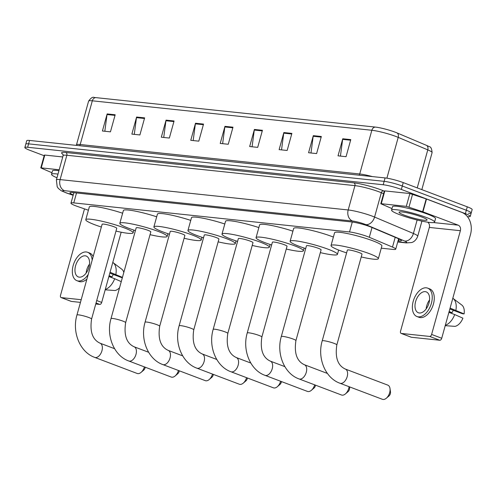 <?xml version="1.0" encoding="UTF-8"?>
<svg xmlns="http://www.w3.org/2000/svg" width="497" height="497" viewBox="0 0 497 497"><rect width="100%" height="100%" fill="white"/><g stroke="black" fill="none" stroke-linecap="round" stroke-linejoin="round"><path stroke-width="0.75" d="M381.261 248.183L392.941 249.413A13.394 1.653 -164.5 0 0 395.73 249.171A13.394 1.653 -164.5 0 0 392.493 247.09L369.308 237.286A13.394 1.653 -164.5 0 0 367.674 236.634A13.394 1.653 -164.5 0 0 349.528 231.962L73.767 202.894A13.394 1.653 -164.5 0 0 70.972 203.143A13.394 1.653 -164.5 0 0 77.725 206.547L88.41 210.231M398.041 240.84L398.606 240.902A13.394 1.653 -164.5 0 0 401.402 240.654A13.394 1.653 -164.5 0 0 398.165 238.572L371.495 227.297A13.394 1.653 -164.5 0 0 369.861 226.644A13.394 1.653 -164.5 0 0 351.721 221.973L72.742 192.569A13.394 1.653 -164.5 0 0 69.947 192.811A13.394 1.653 -164.5 0 0 73.252 194.923M44.165 155.723L29.721 150.256A13.394 1.653 15.5 0 1 24.85 147.522A13.394 1.653 15.5 0 1 27.646 147.28L383.199 184.754A13.394 1.653 15.5 0 1 401.346 189.425L465.385 213.66A13.394 1.653 15.5 0 1 470.255 216.388A13.394 1.653 15.5 0 1 467.46 216.636L467.428 216.636M24.85 147.522L25.794 144.111A13.394 1.653 15.5 0 1 28.59 143.863L384.15 181.337A13.394 1.653 15.5 0 1 402.29 186.015L466.329 210.243A13.394 1.653 15.5 0 1 471.206 212.977A13.394 1.653 15.5 0 1 468.41 213.219M95.884 97.629A4.467 3.56 96 0 0 92.324 100.81A17.855 2.205 -164.5 0 0 88.596 101.139C90.926 97.847 92.858 96.648 94.387 97.53A14.643 1.808 15.5 0 1 95.884 97.629L375.409 127.089A14.643 1.808 15.5 0 1 395.245 132.202A14.643 1.808 15.5 0 1 397.028 132.91L426.594 145.41A14.643 1.808 15.5 0 1 428.992 146.565C430.762 146.603 431.8 148.628 432.092 152.641A17.855 2.205 -164.5 0 0 427.774 149.87A4.467 3.212 -67.1 0 0 426.594 145.41M471.206 212.977L472.15 209.56A13.394 1.653 15.5 0 0 467.279 206.827L403.241 182.598A13.394 1.653 15.5 0 0 385.094 177.926L29.54 140.446A13.394 1.653 15.5 0 0 26.745 140.694L25.794 144.111A13.394 1.653 15.5 0 1 28.59 143.863L384.15 181.337A13.394 1.653 15.5 0 1 402.29 186.015L466.329 210.243A13.394 1.653 15.5 0 1 471.206 212.977L470.255 216.388M104.83 131.258L107.023 114.534A3.572 2.852 -84 0 1 107.147 113.925L102.413 131.003L110.446 131.848L115.18 114.776L107.147 113.925M134.283 134.364L136.476 117.64A3.572 2.852 -84 0 1 136.6 117.031L131.867 134.109L139.899 134.954L144.633 117.876L136.6 117.031M163.737 137.464L165.93 120.746A3.572 2.852 -84 0 1 166.054 120.137L161.314 137.209L169.347 138.054L174.08 120.982L166.054 120.137M193.184 140.57L195.377 123.846A3.572 2.852 -84 0 1 195.501 123.237L190.767 140.316L198.8 141.16L203.534 124.088L195.501 123.237M340.439 156.089L342.638 139.371A3.572 2.852 -84 0 1 342.756 138.762L338.022 155.834L346.055 156.685L350.789 139.607L342.756 138.762M310.992 152.989L313.185 136.265A3.572 2.852 -84 0 1 313.309 135.656L308.575 152.734L316.601 153.579L321.342 136.501L313.309 135.656M281.538 149.883L283.731 133.159A3.572 2.852 -84 0 1 283.855 132.55L279.121 149.628L287.154 150.473L291.888 133.401L283.855 132.55M252.085 146.777L254.284 130.059A3.572 2.852 -84 0 1 254.402 129.45L249.668 146.522L257.701 147.373L262.435 130.295L254.402 129.45M222.637 143.676L224.83 126.952A3.572 2.852 -84 0 1 224.955 126.344L220.221 143.422L228.247 144.267L232.987 127.189L224.955 126.344M399.681 214.685A22.322 2.758 15.5 0 1 391.561 210.132A22.322 2.758 15.5 0 1 404.049 211.039A22.322 2.758 15.5 0 1 426.457 217.512A22.322 2.758 15.5 0 1 434.577 222.066A22.322 2.758 15.5 0 1 422.09 221.159A22.322 2.758 15.5 0 1 399.681 214.685M391.561 210.132L392.506 206.721A22.322 2.758 15.5 0 1 404.993 207.622A22.322 2.758 15.5 0 1 427.401 214.095A22.322 2.758 15.5 0 1 435.527 218.649L434.577 222.066M421.798 217.021A14.556 1.802 15.5 0 1 427.041 219.742A14.556 1.802 15.5 0 1 419.735 219.556A14.556 1.802 15.5 0 1 404.341 215.176A14.556 1.802 15.5 0 1 399.215 212.026A14.556 1.802 15.5 0 1 421.798 217.021M381.274 203.714L380.808 203.751L384.361 190.947L384.827 190.904L381.274 203.714L406.31 206.354L409.863 193.544L426.501 199.017L461.744 212.356A17.855 14.245 -84 0 1 470.491 234.528L441.721 338.264A2.23 1.317 110.7 0 1 439.789 340.259L429.681 336.432A2.23 1.317 -69.3 0 0 431.613 334.438L460.377 230.707A4.467 3.56 96 0 0 458.191 225.16L422.953 211.828L406.31 206.354M384.827 190.904L409.863 193.544M427.731 222.196A4.467 3.56 96 0 1 429.321 227.433L400.551 331.164A2.23 1.317 -69.3 0 0 401.104 333.394A2.23 1.317 -69.3 0 0 401.303 333.444L411.41 337.264L439.789 340.259M411.41 337.264A2.23 1.317 110.7 0 1 411.212 337.221A2.23 1.317 110.7 0 1 411.031 337.121M401.303 333.444L429.681 336.432M380.808 203.751L391.99 208.591M419.338 312.998A11.158 6.585 -69.3 0 0 428.743 303.847A11.158 6.585 -69.3 0 0 426.252 291.888A11.158 6.585 -69.3 0 0 425.258 291.652A11.158 6.585 -69.3 0 0 415.852 300.803A11.158 6.585 -69.3 0 0 418.35 312.762A11.158 6.585 -69.3 0 0 419.338 312.998M449.847 308.972L462.452 313.744L464.099 313.918L450.089 308.097M416.927 316.521L418.952 317.285A15.177 8.958 -69.3 0 0 420.294 317.602A15.177 8.958 -69.3 0 0 433.092 305.164A15.177 8.958 -69.3 0 0 429.694 288.894L427.668 288.13A15.177 8.958 -69.3 0 0 426.327 287.813A15.177 8.958 -69.3 0 0 413.535 300.256A15.177 8.958 -69.3 0 0 416.927 316.521A15.177 8.958 -69.3 0 0 418.275 316.837A15.177 8.958 -69.3 0 0 431.067 304.394A15.177 8.958 -69.3 0 0 427.668 288.13M455.892 310.296A14.73 8.697 -69.3 0 0 453.09 298.455A14.73 8.697 -69.3 0 0 452.817 298.262M464.099 313.918A11.605 6.852 -69.3 0 0 461.819 305.052L453.09 298.455M449.008 311.998L452.084 312.65L449.133 311.538M453.401 310.321A8.927 5.268 -69.3 0 0 452.084 312.65M445.324 325.28A14.73 8.697 -69.3 0 0 454.705 314.564L462.918 318.186A11.605 6.852 -69.3 0 1 454.997 326.367L445.219 325.659M448.903 312.364L454.705 314.564M429.563 299.933A11.158 6.585 -69.3 0 0 426.159 308.923M382.417 399.315A7.592 4.479 -69.3 0 0 383.094 399.47A7.592 4.479 -69.3 0 0 386.337 398.215A7.592 4.479 -69.3 0 0 390.002 388.53A7.592 4.479 -69.3 0 0 387.79 385.119L345.322 369.047A7.592 4.479 110.7 0 1 347.024 377.18A7.592 4.479 110.7 0 1 340.625 383.404A7.592 4.479 110.7 0 1 339.954 383.243L382.417 399.315M345.322 369.047C337.774 365.568 334.941 357.523 336.836 344.912L362.002 254.153A7.592 0.938 -164.5 0 0 359.238 252.606A7.592 0.938 -164.5 0 0 351.621 250.407A7.592 0.938 -164.5 0 0 347.378 250.097L322.205 340.855C317.136 357.846 325.05 377.968 339.954 383.243M346.602 252.88A24.552 3.038 15.5 0 1 339.96 250.575A24.552 3.038 15.5 0 1 331.027 245.561A24.552 3.038 15.5 0 1 344.763 246.562A24.552 3.038 15.5 0 1 369.414 253.675A24.552 3.038 15.5 0 1 378.347 258.688A24.552 3.038 15.5 0 1 361.232 256.937M331.027 245.561L334.58 232.758A24.552 3.038 15.5 0 1 348.316 233.752A24.552 3.038 15.5 0 1 372.967 240.871A24.552 3.038 15.5 0 1 381.901 245.878L378.347 258.688M390.002 388.53L390.493 391.971A3.125 1.845 110.7 0 1 388.983 395.96L386.337 398.215M295.92 340.6A7.592 0.938 -164.5 0 0 293.162 339.047A7.592 0.938 -164.5 0 0 282.88 336.401A7.592 0.938 -164.5 0 0 281.296 336.544L306.463 245.785A7.592 0.938 -164.5 0 1 310.712 246.09A7.592 0.938 -164.5 0 1 318.328 248.295A7.592 0.938 -164.5 0 1 321.093 249.842L295.92 340.6C294.031 353.212 296.858 361.257 304.412 364.736A7.592 4.479 110.7 0 1 306.109 372.868A7.592 4.479 110.7 0 1 299.716 379.093A7.592 4.479 110.7 0 1 299.045 378.931L341.507 395.003A7.592 4.479 -69.3 0 0 342.184 395.158A7.592 4.479 -69.3 0 0 345.427 393.904A7.592 4.479 -69.3 0 0 349.087 386.703M305.692 248.568A24.552 3.038 15.5 0 1 299.051 246.257A24.552 3.038 15.5 0 1 290.118 241.25A24.552 3.038 15.5 0 1 303.853 242.25A24.552 3.038 15.5 0 1 328.505 249.364A24.552 3.038 15.5 0 1 337.438 254.377A24.552 3.038 15.5 0 1 320.323 252.619M290.118 241.25L293.671 228.446A24.552 3.038 15.5 0 1 307.407 229.44A24.552 3.038 15.5 0 1 332.058 236.56A24.552 3.038 15.5 0 1 333.381 237.069M349.466 386.846L349.584 387.66A3.125 1.845 110.7 0 1 348.074 391.648L345.427 393.904M261.863 337.009A7.592 0.938 -164.5 0 0 259.105 335.456A7.592 0.938 -164.5 0 0 248.823 332.81A7.592 0.938 -164.5 0 0 247.239 332.953L272.406 242.194A7.592 0.938 -164.5 0 1 276.655 242.505A7.592 0.938 -164.5 0 1 284.272 244.704A7.592 0.938 -164.5 0 1 287.036 246.251L261.863 337.009C259.974 349.621 262.807 357.666 270.356 361.145A7.592 4.479 110.7 0 1 272.058 369.277A7.592 4.479 110.7 0 1 265.659 375.502A7.592 4.479 110.7 0 1 264.988 375.341L307.45 391.412A7.592 4.479 -69.3 0 0 308.128 391.568A7.592 4.479 -69.3 0 0 311.37 390.313A7.592 4.479 -69.3 0 0 314.676 384.846M271.635 244.978A24.552 3.038 15.5 0 1 264.994 242.673A24.552 3.038 15.5 0 1 256.061 237.659A24.552 3.038 15.5 0 1 269.796 238.659A24.552 3.038 15.5 0 1 294.448 245.773A24.552 3.038 15.5 0 1 303.381 250.786A24.552 3.038 15.5 0 1 286.266 249.034M256.061 237.659L259.614 224.855A24.552 3.038 15.5 0 1 292.913 231.173M315.514 385.163A3.125 1.845 110.7 0 1 314.017 388.058L311.37 390.313M227.806 333.419A7.592 0.938 -164.5 0 0 225.048 331.872A7.592 0.938 -164.5 0 0 214.766 329.219A7.592 0.938 -164.5 0 0 213.182 329.362L238.349 238.603A7.592 0.938 -164.5 0 1 242.598 238.914A7.592 0.938 -164.5 0 1 250.215 241.113A7.592 0.938 -164.5 0 1 252.979 242.66L227.806 333.419C225.918 346.03 228.75 354.075 236.299 357.554A7.592 4.479 110.7 0 1 238.001 365.693A7.592 4.479 110.7 0 1 231.602 371.911A7.592 4.479 110.7 0 1 230.931 371.75L273.393 387.822A7.592 4.479 -69.3 0 0 274.071 387.983A7.592 4.479 -69.3 0 0 277.314 386.722A7.592 4.479 -69.3 0 0 280.619 381.255M237.578 241.387A24.552 3.038 15.5 0 1 230.937 239.082A24.552 3.038 15.5 0 1 222.004 234.075A24.552 3.038 15.5 0 1 235.74 235.069A24.552 3.038 15.5 0 1 260.391 242.188A24.552 3.038 15.5 0 1 269.324 247.195A24.552 3.038 15.5 0 1 252.209 245.443M222.004 234.075L225.557 221.264A24.552 3.038 15.5 0 1 258.856 227.583M281.457 381.578A3.125 1.845 110.7 0 1 279.96 384.467L277.314 386.722M193.755 329.828A7.592 0.938 -164.5 0 0 190.991 328.281A7.592 0.938 -164.5 0 0 180.709 325.634A7.592 0.938 -164.5 0 0 179.125 325.771L204.298 235.013A7.592 0.938 -164.5 0 1 208.541 235.323A7.592 0.938 -164.5 0 1 216.158 237.523A7.592 0.938 -164.5 0 1 218.922 239.069L193.755 329.828C191.861 342.439 194.694 350.484 202.242 353.97A7.592 4.479 110.7 0 1 203.944 362.102A7.592 4.479 110.7 0 1 197.545 368.32A7.592 4.479 110.7 0 1 196.874 368.165L239.343 384.231A7.592 4.479 -69.3 0 0 240.014 384.392A7.592 4.479 -69.3 0 0 243.257 383.137A7.592 4.479 -69.3 0 0 246.562 377.67M203.522 237.796A24.552 3.038 15.5 0 1 196.88 235.491A24.552 3.038 15.5 0 1 187.947 230.484A24.552 3.038 15.5 0 1 201.683 231.478A24.552 3.038 15.5 0 1 226.334 238.597A24.552 3.038 15.5 0 1 235.267 243.605A24.552 3.038 15.5 0 1 218.152 241.853M187.947 230.484L191.5 217.674A24.552 3.038 15.5 0 1 224.799 223.992M247.4 377.987A3.125 1.845 110.7 0 1 245.903 380.882L243.257 383.137M159.699 326.237A7.592 0.938 -164.5 0 0 156.934 324.69A7.592 0.938 -164.5 0 0 146.652 322.044A7.592 0.938 -164.5 0 0 145.068 322.18L170.241 231.428A7.592 0.938 -164.5 0 1 174.484 231.732A7.592 0.938 -164.5 0 1 182.101 233.932A7.592 0.938 -164.5 0 1 184.865 235.485L159.699 326.237C157.804 338.848 160.637 346.9 168.191 350.379A7.592 4.479 110.7 0 1 169.887 358.511A7.592 4.479 110.7 0 1 163.488 364.73A7.592 4.479 110.7 0 1 162.817 364.574L205.286 380.64A7.592 4.479 -69.3 0 0 205.957 380.801A7.592 4.479 -69.3 0 0 209.2 379.546A7.592 4.479 -69.3 0 0 212.505 374.079M169.471 234.205A24.552 3.038 15.5 0 1 162.83 231.9A24.552 3.038 15.5 0 1 153.89 226.893A24.552 3.038 15.5 0 1 167.626 227.887A24.552 3.038 15.5 0 1 192.277 235.006A24.552 3.038 15.5 0 1 201.21 240.014A24.552 3.038 15.5 0 1 184.095 238.262M153.89 226.893L157.443 214.083A24.552 3.038 15.5 0 1 190.742 220.401M213.343 374.396A3.125 1.845 110.7 0 1 211.846 377.291L209.2 379.546M125.642 322.646A7.592 0.938 -164.5 0 0 122.877 321.099A7.592 0.938 -164.5 0 0 112.595 318.453A7.592 0.938 -164.5 0 0 111.011 318.596L136.184 227.837A7.592 0.938 -164.5 0 1 140.427 228.142A7.592 0.938 -164.5 0 1 148.05 230.341A7.592 0.938 -164.5 0 1 150.808 231.894L125.642 322.646C123.747 335.264 126.58 343.309 134.134 346.788A7.592 4.479 110.7 0 1 135.83 354.92A7.592 4.479 110.7 0 1 129.431 361.145A7.592 4.479 110.7 0 1 128.76 360.984L171.229 377.055A7.592 4.479 -69.3 0 0 171.9 377.211A7.592 4.479 -69.3 0 0 175.143 375.956A7.592 4.479 -69.3 0 0 178.448 370.489M135.414 230.614A24.552 3.038 15.5 0 1 128.773 228.309A24.552 3.038 15.5 0 1 119.833 223.302A24.552 3.038 15.5 0 1 133.569 224.302A24.552 3.038 15.5 0 1 158.22 231.416A24.552 3.038 15.5 0 1 167.154 236.423A24.552 3.038 15.5 0 1 150.038 234.671M119.833 223.302L123.386 210.498A24.552 3.038 15.5 0 1 156.685 216.81M179.287 370.805A3.125 1.845 110.7 0 1 177.789 373.701L175.143 375.956M91.585 319.062A7.592 0.938 -164.5 0 0 88.82 317.508A7.592 0.938 -164.5 0 0 78.538 314.862A7.592 0.938 -164.5 0 0 76.954 315.005L102.127 224.246A7.592 0.938 -164.5 0 1 106.37 224.557A7.592 0.938 -164.5 0 1 113.993 226.756A7.592 0.938 -164.5 0 1 116.752 228.303L91.585 319.062C89.69 331.673 92.523 339.718 100.077 343.197A7.592 4.479 110.7 0 1 101.773 351.329A7.592 4.479 110.7 0 1 95.374 357.554A7.592 4.479 110.7 0 1 94.703 357.393L137.172 373.464A7.592 4.479 -69.3 0 0 137.843 373.62A7.592 4.479 -69.3 0 0 141.086 372.365A7.592 4.479 -69.3 0 0 144.391 366.898M101.357 227.03A24.552 3.038 15.5 0 1 94.716 224.725A24.552 3.038 15.5 0 1 85.782 219.711A24.552 3.038 15.5 0 1 99.512 220.711A24.552 3.038 15.5 0 1 124.163 227.825A24.552 3.038 15.5 0 1 133.103 232.838A24.552 3.038 15.5 0 1 115.981 231.086M85.782 219.711L89.33 206.907A24.552 3.038 15.5 0 1 122.629 213.225M145.23 367.215A3.125 1.845 110.7 0 1 143.732 370.11L141.086 372.365M41.245 167.874L40.779 167.911L44.332 155.107L44.798 155.064L41.245 167.874L59.199 169.763M44.798 155.064L62.752 156.959M121.169 232.205L101.692 302.424A2.23 1.317 110.7 0 1 99.76 304.419L96.033 303.008M84.496 208.883L60.522 295.324A2.23 1.317 -69.3 0 0 61.075 297.554A2.23 1.317 -69.3 0 0 61.274 297.597L71.382 301.424L80.458 302.381M95.759 303.996L99.76 304.419M71.382 301.424A2.23 1.317 110.7 0 1 71.183 301.381A2.23 1.317 110.7 0 1 71.003 301.281M61.274 297.597L81.204 299.703M40.779 167.911L51.961 172.745M79.309 277.158A11.158 6.585 -69.3 0 0 88.721 268.007A11.158 6.585 -69.3 0 0 86.223 256.048A11.158 6.585 -69.3 0 0 85.229 255.812A11.158 6.585 -69.3 0 0 75.824 264.963A11.158 6.585 -69.3 0 0 78.321 276.922A11.158 6.585 -69.3 0 0 79.309 277.158M109.818 273.133L122.312 277.86M92.175 260.136A15.177 8.958 -69.3 0 0 87.646 252.29A15.177 8.958 -69.3 0 0 86.298 251.973A15.177 8.958 -69.3 0 0 73.506 264.416A15.177 8.958 -69.3 0 0 76.898 280.681L78.924 281.445A15.177 8.958 -69.3 0 0 80.265 281.762A15.177 8.958 -69.3 0 0 86.907 279.121M76.898 280.681A15.177 8.958 -69.3 0 0 78.246 280.998A15.177 8.958 -69.3 0 0 88.186 274.499M122.448 277.363L110.061 272.257M115.863 274.456A14.73 8.697 -69.3 0 0 113.061 262.615A14.73 8.697 -69.3 0 0 112.788 262.422M123.821 272.406A11.605 6.852 -69.3 0 0 121.79 269.212L113.061 262.615M108.98 276.158L112.055 276.81L109.104 275.698M113.372 274.481A8.927 5.268 -69.3 0 0 112.055 276.81M93.156 256.589A15.177 8.958 -69.3 0 0 89.665 253.054L87.646 252.29M105.296 289.44A14.73 8.697 -69.3 0 0 114.677 278.724L121.262 281.631M108.874 276.525L114.677 278.724M119.597 287.651A11.605 6.852 -69.3 0 1 114.969 290.528L105.19 289.819M89.535 264.093A11.158 6.585 -69.3 0 0 86.13 273.083M56.975 177.783A22.322 2.758 15.5 0 1 51.533 174.292A22.322 2.758 15.5 0 1 57.994 174.105M51.533 174.292L52.477 170.881A22.322 2.758 15.5 0 1 58.938 170.695M372.017 227.514L369.308 237.286M352.28 222.035L349.528 231.962M395.202 237.317L392.493 247.09M76.519 192.966L73.767 202.894M397.768 241.822L404.887 242.573A8.927 1.106 -164.5 0 0 404.589 241.02L365.749 224.601A8.927 1.106 -164.5 0 0 364.661 224.166A8.927 1.106 -164.5 0 0 352.566 221.047L64.48 190.686A8.927 1.106 -164.5 0 0 65.865 192.668A8.927 1.106 -164.5 0 0 67.12 193.122L73.171 195.209M67.12 193.122A8.927 3.951 -71 0 1 66.573 193.022L61.311 190.78L58.397 188.469L57.211 186.797L56.378 179.926A17.855 2.205 15.5 0 1 60.106 179.597L348.192 209.964A17.855 2.205 15.5 0 1 372.383 216.189A17.855 2.205 15.5 0 1 374.564 217.059L381.311 192.724A17.855 2.205 -164.5 0 0 379.13 191.861A17.855 2.205 -164.5 0 0 354.939 185.63L66.853 155.263A17.855 2.205 -164.5 0 0 63.131 155.592L62.858 154.051M63.038 154.337A20.091 2.485 15.5 0 1 65.759 152.492L353.845 182.859A2.23 1.783 -84 0 1 354.939 185.63L348.192 209.964A8.927 7.12 96 0 0 352.566 221.047M353.845 182.859A20.091 2.485 15.5 0 1 381.062 189.866A20.091 2.485 15.5 0 1 383.516 190.842L384.299 191.177M465.385 213.66L467.279 206.827M401.346 189.425L403.241 182.598M383.199 184.754L385.094 177.926M27.646 147.28L29.54 140.446M365.749 224.601A8.927 6.424 -67.1 0 0 374.564 217.059L413.398 233.484L417.132 220.016M404.589 241.02A8.927 6.424 -67.1 0 0 413.398 233.484A17.855 2.205 15.5 0 1 417.722 236.255L421.916 221.122M383.597 193.693L381.311 192.724A2.23 1.609 112.9 0 1 383.516 190.842M64.48 190.686A8.927 7.12 96 0 1 60.106 179.597L66.853 155.263A2.23 1.783 -84 0 0 65.759 152.492M404.887 242.573A8.927 7.12 96 0 0 406.316 242.915L411.566 242.555C411.771 242.524 415.66 241.71 417.722 236.255M399.134 239.001L398.606 240.902M79.694 145.733A4.467 3.56 96 0 0 80.203 144.521L359.722 173.981A17.855 2.205 15.5 0 1 372.439 176.59M76.289 145.373L76.476 144.851A17.855 2.205 15.5 0 1 80.203 144.521L92.324 100.81L371.843 130.27A4.467 3.56 -84 0 1 375.409 127.089M417.231 187.891L427.774 149.87L398.215 137.371A17.855 2.205 -164.5 0 0 396.034 136.501A17.855 2.205 -164.5 0 0 371.843 130.27L359.722 173.981A4.467 3.56 96 0 1 359.213 175.199M397.028 132.91A4.467 3.212 -67.1 0 1 398.215 137.371L386.896 178.168M224.83 126.952L232.82 127.791M254.284 130.059L262.267 130.897M283.731 133.159L291.72 134.004M313.185 136.265L321.174 137.11M342.638 139.371L350.621 140.21M195.377 123.846L203.366 124.691M165.93 120.746L173.913 121.585M136.476 117.64L144.465 118.479M107.023 114.534L115.012 115.379M429.321 227.433L460.377 230.707M433.558 222.563L458.191 225.16M426.501 199.017L422.953 211.828M431.613 334.438L441.721 338.264M422.636 211.716L426.19 198.906M412.572 194.209L409.019 207.019M336.836 344.912A7.592 0.938 -164.5 0 0 334.071 343.359A7.592 0.938 -164.5 0 0 323.789 340.712A7.592 0.938 -164.5 0 0 322.205 340.855M96.716 300.542L101.692 302.424M398.619 238.765L395.73 249.171M73.873 192.687L70.972 203.143M56.378 179.926L63.131 155.592M397.718 242.008L406.316 242.915M66.573 193.022L73.146 195.29M88.596 101.139L76.476 144.851M432.092 152.641L421.835 189.637M401.104 333.394L411.212 337.221M337.438 254.377L338.637 250.059M304.412 364.736L327.399 373.433M281.296 336.544C276.226 353.535 284.135 373.657 299.045 378.931M303.381 250.786L304.139 248.059M270.356 361.145L284.856 366.631M247.239 332.953C242.169 349.944 250.078 370.066 264.988 375.341M269.324 247.195L270.082 244.468M236.299 357.554L250.799 363.04M213.182 329.362C208.113 346.353 216.027 366.475 230.931 371.75M235.267 243.605L236.025 240.877M202.242 353.97L216.742 359.455M179.125 325.771C174.056 342.768 181.97 362.885 196.874 368.165M201.21 240.014L201.968 237.286M168.191 350.379L182.685 355.864M145.068 322.18C139.999 339.178 147.913 359.3 162.817 364.574M167.154 236.423L167.911 233.702M134.134 346.788L148.628 352.274M111.011 318.596C105.942 335.587 113.856 355.709 128.76 360.984M133.103 232.838L133.855 230.111M100.077 343.197L114.571 348.683M76.954 315.005C71.885 331.996 79.8 352.118 94.703 357.393M61.075 297.554L71.183 301.381"/></g></svg>
